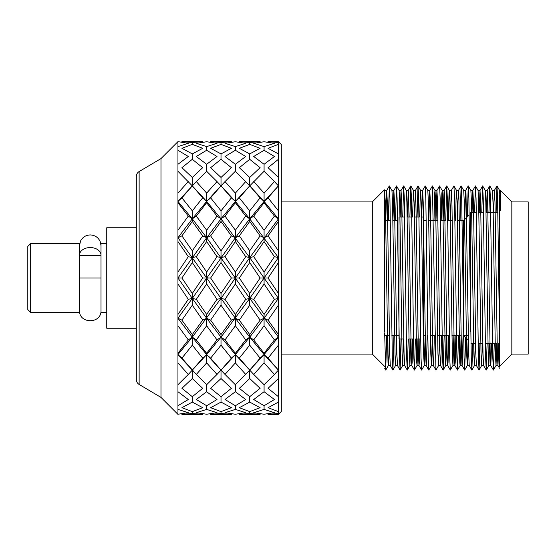 <?xml version="1.0" encoding="UTF-8"?>
<svg xmlns="http://www.w3.org/2000/svg" width="556" height="556" viewBox="0 0 556 556"><rect width="100%" height="100%" fill="white"/><g stroke="black" fill="none" stroke-linecap="round" stroke-linejoin="round"><path stroke-width="0.83" d="M511.833 354.082L511.833 201.918L528.2 201.918L528.2 354.082L511.833 354.082L499.49 366.425L499.49 331.772L497.578 198.27L496.953 185.961L496.098 212.545M221.01 177.461L231.4 167.676L221.01 159.308L210.627 167.676L221.01 177.461L221.01 185.871L225.013 181.576L235.369 193.106L235.369 201.418L239.337 197.846L249.72 210.849L249.72 218.849L253.724 216.089L264.079 230.24L264.079 237.739L268.041 235.862L278.41 221.476L278.431 414.366L268.041 414.366L278.41 413.497M278.306 262.599L278.306 250.812M192.306 153.908L202.69 148.306L192.306 144.372L181.916 148.306L192.306 153.908L192.306 159.308L181.916 167.676L192.306 177.461L192.306 185.871L196.303 181.576L206.658 193.106L206.658 201.418L210.627 197.846L221.01 210.849L221.01 218.849L225.013 216.089L235.369 230.24L235.369 237.739L239.337 235.862L249.72 250.812L249.72 257.616L253.724 256.67L264.079 272.051L264.079 278L268.041 278L278.375 262.647M268.041 278L278.41 293.408M268.041 235.862L278.41 250.784M253.724 216.089L264.079 202.731L274.428 216.089L278.306 218.772M264.079 230.24L274.428 216.089M239.337 197.846L249.72 185.871L260.111 197.846L264.079 201.418L264.079 202.731M249.72 210.849L260.111 197.846M225.013 181.576L235.369 171.276L249.72 185.871L249.72 177.461L260.111 167.676L249.72 159.308L249.72 153.908L260.111 148.306L249.72 144.372L249.72 142.51L260.111 141.634L239.337 141.634L249.72 142.51M235.369 193.106L245.717 181.576M206.658 164.284L196.303 156.493L206.658 150.266L217.007 156.493L206.658 164.284L206.658 171.276L217.007 181.576L206.658 193.106M181.916 235.862L192.306 221.448L192.306 218.849L177.948 237.739L181.916 235.862L192.306 250.812L192.306 257.616L196.303 256.67L206.658 272.051L206.658 278L210.627 278L221.01 293.436L221.01 298.384L249.72 257.616L278.389 218.904M278.306 218.73L278.306 221.323M160.983 397.401L139.132 384.453L139.132 171.547L160.983 158.599L160.983 397.401L177.948 414.366L177.948 278L181.916 278L192.306 293.436L192.306 298.384L235.369 237.739L249.72 218.849L264.079 201.418L264.079 193.106L274.428 181.576L278.306 185.746M181.916 278L192.306 262.564L192.306 257.616L188.303 256.67L177.948 272.051L177.948 278L206.658 237.739L221.01 218.849L235.369 201.418L249.72 185.871L264.079 201.418L278.389 218.8M278.306 378.539L278.306 370.101M278.306 345.186L278.306 334.552M177.948 278L192.306 298.384L192.306 305.188L181.916 320.138L177.948 318.261L192.306 298.384L196.303 299.33L206.658 314.446L206.658 318.261L210.627 320.138L221.01 334.552L221.01 337.151L225.013 339.911L235.369 353.268L235.369 354.582L239.337 358.154L249.72 370.129L264.079 354.582L268.041 358.154L278.375 345.227M268.041 358.154L278.375 370.067M278.375 396.65L268.041 388.324L278.41 378.56M278.306 402.092L278.306 396.671M206.658 409.411L196.303 412.691L206.658 414.241L217.007 412.691L206.658 409.411L206.658 405.734L217.007 399.507L206.658 391.716L206.658 384.724L217.007 374.424L206.658 362.894L206.658 354.582L210.627 358.154L221.01 345.151L231.4 358.154L221.01 370.129L225.013 374.424L235.369 362.894L235.369 354.582L249.72 337.151L253.724 339.911L264.079 325.76L264.079 318.261L260.111 320.138L249.72 305.188L249.72 298.384L245.717 299.33L235.369 283.949L235.369 278L231.4 278L221.01 293.436M192.306 413.49L202.69 414.366L181.916 414.366L192.306 413.49L192.306 411.628L202.69 407.694L192.306 402.092L192.306 396.692L202.69 388.324L192.306 378.539L192.306 370.129L202.69 358.154L192.306 345.151L192.306 337.151L221.01 298.384L225.013 299.33L235.369 283.949M221.01 402.092L210.627 407.694L221.01 411.628L231.4 407.694L221.01 402.092L221.01 396.692L231.4 388.324L221.01 378.539L221.01 370.129L235.369 354.582L231.4 358.154M235.369 391.716L225.013 399.507L235.369 405.734L245.717 399.507L235.369 391.716L235.369 384.724L249.72 370.129L253.724 374.424L264.079 362.894L274.428 374.424L278.306 370.254M249.72 378.539L239.337 388.324L249.72 396.692L260.111 388.324L249.72 378.539L249.72 370.129L260.111 358.154L264.079 354.582L278.389 337.2M221.01 413.49L231.4 414.366L210.627 414.366L221.01 413.49L221.01 411.628M235.369 409.411L225.013 412.691L235.369 414.241L245.717 412.691L235.369 409.411L235.369 405.734M249.72 402.092L239.337 407.694L249.72 411.628L260.111 407.694L249.72 402.092L249.72 396.692M253.724 374.424L264.079 384.724L264.079 391.716L253.724 399.507L264.079 405.734L264.079 409.411L274.428 412.691L264.079 414.241L253.724 412.691L264.079 409.411M264.079 391.716L274.428 399.507L264.079 405.734M278.306 305.223L278.306 293.436M225.013 299.33L235.369 314.446L235.369 318.261L239.337 320.138L249.72 334.552L249.72 337.151L264.079 318.261L268.041 320.138L278.375 305.272M268.041 320.138L278.41 334.524M253.724 256.67L264.079 241.554L274.428 256.67L264.079 272.051M210.627 278L221.01 262.564L221.01 257.616L225.013 256.67L235.369 272.051L235.369 278L239.337 278L249.72 262.564L260.111 278L249.72 293.436L249.72 298.384L278.389 257.678M239.337 278L249.72 293.436M239.337 235.862L249.72 221.448L260.111 235.862L249.72 250.812M225.013 216.089L235.369 202.731L245.717 216.089L235.369 230.24M210.627 197.846L221.01 185.871L231.4 197.846L221.01 210.849M196.303 181.576L206.658 171.276M192.306 159.308L202.69 167.676L192.306 177.461M278.306 257.727L278.306 262.689M278.306 257.588L274.428 256.67M264.079 241.554L264.079 237.739L260.111 235.862M249.72 221.448L249.72 218.849L245.717 216.089M235.369 202.731L235.369 201.418L231.4 197.846M181.916 197.846L192.306 185.871L177.948 201.418L181.916 197.846L192.306 210.849L192.306 218.849L206.658 201.418L221.01 185.871L217.007 181.576M264.079 384.724L274.428 374.424M278.375 411.614L268.041 407.694L278.41 402.099M278.306 413.49L278.306 411.621M249.72 413.49L260.111 414.366L239.337 414.366L249.72 413.49L249.72 411.628M181.916 320.138L192.306 334.552L192.306 337.151L196.303 339.911L206.658 353.268L206.658 354.582L221.01 337.151L249.72 298.384L253.724 299.33L264.079 283.949L274.428 299.33L264.079 314.446L264.079 318.261L278.389 298.44M253.724 299.33L264.079 314.446M235.369 314.446L245.717 299.33M239.337 320.138L249.72 305.188M249.72 334.552L260.111 320.138M225.013 256.67L235.369 241.554L245.717 256.67L235.369 272.051M196.303 256.67L206.658 241.554L206.658 237.739L210.627 235.862L221.01 221.448L231.4 235.862L221.01 250.812L221.01 257.616L217.007 256.67L206.658 272.051M210.627 235.862L221.01 250.812M177.948 201.418L192.306 218.849L196.303 216.089L206.658 202.731L217.007 216.089L206.658 230.24L206.658 237.739L202.69 235.862L192.306 250.812M196.303 216.089L206.658 230.24M177.948 272.051L177.948 171.276L192.306 185.871L202.69 197.846L192.306 210.849M177.948 230.24L188.303 216.089L192.306 218.849L206.658 237.739L249.72 298.384L278.389 337.096M264.079 325.76L274.428 339.911L264.079 353.268L264.079 354.582L278.389 370.087M253.724 339.911L264.079 353.268M210.627 320.138L221.01 305.188L231.4 320.138L221.01 334.552M225.013 339.911L235.369 325.76L245.717 339.911L235.369 353.268M221.01 262.564L231.4 278M206.658 241.554L217.007 256.67M192.306 221.448L202.69 235.862M264.079 362.894L264.079 354.582L249.72 337.151L245.717 339.911M239.337 358.154L249.72 345.151L249.72 337.151L235.369 318.261L231.4 320.138M235.369 325.76L235.369 318.261L221.01 298.384L217.007 299.33L206.658 314.446M221.01 305.188L221.01 298.384L206.658 278L202.69 278L192.306 293.436M196.303 299.33L206.658 283.949L206.658 278L177.948 237.739M249.72 345.151L260.111 358.154M196.303 339.911L206.658 325.76L217.007 339.911L206.658 353.268M210.627 358.154L221.01 370.129L217.007 374.424M206.658 283.949L217.007 299.33M192.306 262.564L202.69 278M221.01 345.151L221.01 337.151L217.007 339.911M192.306 334.552L202.69 320.138L206.658 318.261L221.01 337.151L235.369 354.582L249.72 370.129M206.658 325.76L206.658 318.261L192.306 298.384L188.303 299.33L177.948 314.446M235.369 362.894L245.717 374.424M225.013 374.424L235.369 384.724M177.948 318.261L192.306 337.151L177.948 354.582L181.916 358.154L192.306 345.151M181.916 358.154L196.303 374.424L206.658 362.894M196.303 374.424L206.658 384.724M192.306 305.188L202.69 320.138M221.01 396.692L210.627 388.324L221.01 378.539M177.948 354.582L192.306 370.129L206.658 354.582L202.69 358.154M177.948 353.268L188.303 339.911L192.306 337.151L206.658 354.582L221.01 370.129M177.948 362.894L188.303 374.424L177.948 384.724M192.306 396.692L181.916 388.324L192.306 378.539M206.658 405.734L196.303 399.507L206.658 391.716M192.306 370.129L188.303 374.424M192.306 411.628L181.916 407.694L192.306 402.092M177.948 391.716L188.303 399.507L177.948 405.734M177.948 409.411L188.303 412.691L177.948 414.241M196.303 143.309L206.658 141.759L217.007 143.309L206.658 146.589L196.303 143.309M177.948 171.276L177.948 146.589L188.303 143.309L177.948 141.634L160.983 158.599M177.948 146.589L177.948 141.759M192.306 144.372L192.306 142.51L202.69 141.634L181.916 141.634L192.306 142.51M210.627 141.634L221.01 142.51L231.4 141.634L210.627 141.634M177.948 150.266L188.303 156.493L177.948 164.284M206.658 150.266L206.658 146.589M221.01 159.308L221.01 153.908L210.627 148.306L221.01 144.372L221.01 142.51M225.013 143.309L235.369 141.759L245.717 143.309L235.369 146.589L225.013 143.309M221.01 153.908L231.4 148.306L221.01 144.372M177.948 193.106L188.303 181.576M235.369 171.276L235.369 164.284L245.717 156.493L235.369 150.266L235.369 146.589M235.369 150.266L225.013 156.493L235.369 164.284M249.72 144.372L239.337 148.306L249.72 153.908M249.72 185.871L264.079 171.276L264.079 164.284L253.724 156.493L264.079 150.266L264.079 146.589L274.428 143.309L264.079 141.759L253.724 143.309L264.079 146.589M278.306 142.565L278.306 144.407M278.431 414.366L281.301 411.496L281.301 144.504L278.431 141.634L268.041 141.634L278.375 142.496M268.041 141.634L270.105 141.669M271.87 141.752L274.824 142.009M278.306 144.372L278.306 142.503M278.431 141.634L278.431 221.448M177.948 202.731L188.303 216.089M249.72 159.308L239.337 167.676L249.72 177.461M278.306 153.929L278.306 159.398M278.41 144.372L268.041 148.306L278.375 153.873M264.079 150.266L274.428 156.493L264.079 164.284M278.306 159.308L278.306 153.894M177.948 241.554L188.303 256.67M253.724 181.576L264.079 193.106M278.306 177.434L278.306 185.871L278.306 177.434M278.41 159.322L268.041 167.676L278.375 177.399M264.079 171.276L274.428 181.576M177.948 283.949L188.303 299.33M278.306 210.78L278.306 218.682M278.375 210.773L268.041 197.846L264.079 201.418L278.389 185.912M268.041 197.846L278.41 185.892M278.306 221.448L278.306 210.814M177.948 325.76L188.303 339.911M139.132 384.453C137.325 383.306 136.387 381.659 136.317 379.519L136.317 176.481C136.387 174.341 137.325 172.694 139.132 171.547M470.981 343.455L475.616 343.455M478.153 343.455L482.796 343.455M485.332 343.455L497.154 343.455M470.779 331.772L470.779 212.545M463.607 331.772L463.607 220.579L457.484 220.579L462.112 220.579M499.49 332.808L499.49 194.989L500.351 210.37L499.608 190.465L497.008 185.961M494.27 343.455L493.415 370.039L492.79 357.73L490.399 198.27L489.773 185.961L488.919 212.545M487.091 343.455L486.243 370.039L485.617 357.73L483.22 198.27L482.594 185.961L481.746 212.545M479.918 343.455L479.063 370.039L478.438 357.73L476.047 198.27L475.422 185.961L474.567 212.545M472.739 343.455L471.884 370.039L471.259 357.73L468.868 198.27L468.242 185.961L467.311 216.875M465.664 337.478L464.705 370.039L464.086 357.73L461.688 198.27L461.119 185.961L460.076 220.579M458.519 335.421L457.532 370.039L456.907 357.73L454.516 198.27L453.939 185.961L451.291 190.465L450.346 220.579M453.891 335.421L452.952 365.535L450.297 370.039L449.728 357.73L447.337 198.27L446.711 185.961L445.717 220.579M444.168 335.421L443.174 370.039L442.548 357.73L440.157 198.27L439.587 185.961L436.933 190.465L435.994 220.579M439.539 335.421L438.601 365.535L435.946 370.039L432.408 185.961L429.76 190.465L428.815 220.579M432.359 335.421L431.421 365.535L428.766 370.039L428.196 357.73L425.806 198.27L425.236 185.961L422.581 190.465L421.705 216.993M425.18 335.421L424.242 365.535L421.594 370.039L421.017 357.73L418.626 198.27L418.001 185.961L417.07 216.993M415.395 339.007L414.47 370.039L413.845 357.73L411.447 198.27L410.821 185.961L409.897 216.993M408.222 339.007L407.291 370.039L406.665 357.73L404.275 198.27L403.649 185.961L402.718 216.993M401.043 339.007L400.111 370.039L399.486 357.73L397.095 198.27L396.525 185.961L395.476 220.579M393.926 335.421L392.932 370.039L392.314 357.73L389.916 198.27L389.346 185.961L388.303 220.579M386.747 335.421L385.704 370.039L384.655 332.808M384.655 194.989L384.655 331.772L384.411 189.874M496.807 343.455L496.015 365.535L495.389 353.831L492.998 202.169L492.401 190.437L494.381 190.437L493.561 212.545M489.627 343.455L488.835 365.535L488.21 353.831L485.819 202.169L485.249 190.465L482.65 185.961M482.455 343.455L481.663 365.535L481.037 353.831L478.64 202.169L478.07 190.465L475.477 185.961M475.276 343.455L474.483 365.535L473.858 353.831L471.467 202.169L470.869 190.437L472.85 190.437L472.03 212.545M468.166 339.98L467.304 365.535L466.679 353.831L464.288 202.169L463.718 190.465L461.119 185.961M461.07 335.421L460.702 353.831L460.132 365.535L459.784 362.477L457.108 202.169L456.539 190.465L456.198 193.53L455.545 220.579M452.952 365.535L452.327 353.831L449.936 202.169L449.366 190.465L449.019 193.53L448.365 220.579M446.718 335.421L446.343 353.831L445.773 365.535L445.432 362.477L442.757 202.169L442.187 190.465L441.846 193.53L441.186 220.579M438.601 365.535L437.968 353.831L435.577 202.169L435.007 190.465L434.667 193.53L434.014 220.579M431.421 365.535L430.796 353.831L428.398 202.169L427.8 190.437L429.76 190.465M424.242 365.535L423.616 353.831L421.226 202.169L420.656 190.465L420.308 193.53L419.724 216.993M417.938 339.007L417.063 365.535L416.722 362.477L414.046 202.169L413.449 190.437L412.545 216.993M410.766 339.007L409.89 365.535L409.265 353.831L406.867 202.169L406.297 190.465L403.698 185.961M403.587 339.007L402.711 365.535L402.085 353.831L399.695 202.169L399.125 190.465L396.525 185.961M396.477 335.421L396.101 353.831L395.531 365.535L395.191 362.477L392.515 202.169L391.945 190.465L389.346 185.961M389.297 335.421L388.929 353.831L388.359 365.535L388.012 362.477L385.336 202.169L384.55 191.57M498.788 343.455L497.967 365.563L495.987 365.563M499.49 368.218L497.94 365.535L497.37 353.831L494.979 202.169L494.381 190.437M491.615 343.455L490.795 365.563L490.197 353.831L487.522 193.523L487.174 190.465L486.382 212.545M486.187 370.039L483.588 365.535L483.018 353.831L480.627 202.169L480.002 190.465L479.209 212.545M479.008 370.039L476.409 365.535L475.839 353.831L473.448 202.169L472.85 190.437M471.829 370.039L469.236 365.535L468.666 353.831L465.991 193.523L465.643 190.465L464.726 219.46M463.051 335.421L462.397 362.47L462.085 365.563L460.104 365.563M464.656 370.039L462.057 365.535L461.487 353.831L458.811 193.523L458.464 190.465L457.894 202.169L457.525 220.579M455.878 335.421L455.218 362.477L454.877 365.535L454.308 353.831L451.917 202.169L451.291 190.465M448.699 335.421L448.046 362.477L447.698 365.535L447.128 353.831L444.452 193.523L444.112 190.465L443.542 202.169L443.174 220.579M441.52 335.421L440.866 362.477L440.526 365.535L439.956 353.831L437.558 202.169L436.933 190.465M434.34 335.421L433.687 362.477L433.346 365.535L432.776 353.831L430.386 202.169L429.788 190.437M427.168 335.421L426.515 362.477L426.167 365.535L425.597 353.831L423.206 202.169L422.581 190.465M419.926 339.007L419.335 362.477L418.995 365.535L418.425 353.831L415.749 193.53L415.401 190.465L414.526 216.993M412.747 339.007L412.156 362.477L411.815 365.535L411.245 353.831L408.57 193.53L408.229 190.465L407.353 216.993M402.683 365.563L404.664 365.563L404.066 353.831L401.675 202.169L401.05 190.465L400.174 216.993M395.504 365.563L397.491 365.563L396.887 353.831L394.496 202.169L393.87 190.465L392.932 220.579M388.331 365.563L390.312 365.563L389.714 353.831L387.323 202.169L386.691 190.465L385.753 220.579M500.351 210.37L500.351 190.437L499.587 190.437M278.306 337.228L274.428 339.911M278.306 334.719L278.306 345.22M278.306 298.412L274.428 299.33M278.306 298.454L278.306 305.286M278.306 298.558L278.306 293.617M264.079 283.949L264.079 278L260.111 278M278.306 257.789L278.306 250.992M249.72 262.564L249.72 257.616L245.717 256.67M235.369 241.554L235.369 237.739L231.4 235.862M221.01 221.448L221.01 218.849L217.007 216.089M206.658 202.731L206.658 201.418L202.69 197.846M278.306 411.593L278.306 413.574M278.306 396.602L278.306 402.134M192.306 185.871L206.658 201.418L221.01 218.849L249.72 257.616L278.389 298.322M221.01 185.871L235.369 201.418L249.72 218.849L278.389 257.56M281.301 201.918L372.312 201.918L372.312 354.082L281.301 354.082M423.311 339.007L423.415 216.993L421.531 216.993M403.76 339.007L399.006 339.007L399.006 216.993M30.67 312.451L27.8 309.581L27.8 246.419L30.67 243.549L30.67 312.451L79.473 312.451L79.473 243.549L30.67 243.549M136.317 328.242L106.752 328.242L106.752 227.758L136.317 227.758M106.752 243.549L101.011 243.549L101.011 312.451L106.752 312.451M79.473 255.67L101.011 255.67M79.473 278L101.011 278M101.011 255.162A10.766 7.61 180 0 0 90.246 247.552A10.766 7.61 180 0 0 79.473 255.162M471.69 212.545L476.325 212.545M478.862 212.545L483.505 212.545M486.041 212.545L497.856 212.545M384.71 335.421L389.346 335.421L384.71 335.421M391.89 335.421L399.006 335.421L391.89 335.421M423.415 335.421L425.229 335.421L423.415 335.421M430.42 335.421L434.952 335.421L430.42 335.421M437.6 335.421L449.311 335.421L437.6 335.421M451.958 335.421L461.119 335.421L451.958 335.421M385.711 220.579L390.34 220.579L385.711 220.579M392.883 220.579L397.512 220.579L392.883 220.579M423.415 220.579L426.223 220.579L423.415 220.579M428.773 220.579L437.933 220.579L428.773 220.579M440.581 220.579L445.106 220.579L440.581 220.579M447.754 220.579L452.285 220.579L447.754 220.579M463.662 335.476L468.381 340.196M464.642 219.544L469.195 214.991M493.415 370.039L496.015 365.535M489.829 185.961L492.428 190.465M486.243 370.039L488.835 365.535M479.063 370.039L481.663 365.535M471.884 370.039L474.483 365.535M468.298 185.961L470.897 190.465M464.705 370.039L467.304 365.535M457.532 370.039L460.132 365.535M453.939 185.961L456.539 190.465M446.767 185.961L449.366 190.465M443.174 370.039L445.773 365.535M439.587 185.961L442.187 190.465M432.408 185.961L435.007 190.465M425.236 185.961L427.835 190.465M418.056 185.961L420.656 190.465M414.47 370.039L417.063 365.535M410.877 185.961L413.476 190.465M407.291 370.039L409.89 365.535M400.111 370.039L402.711 365.535M392.932 370.039L395.531 365.535M385.76 370.039L388.359 365.535M384.425 189.867L384.766 190.465M496.953 185.961L494.353 190.465M493.367 370.039L490.767 365.535M489.773 185.961L487.174 190.465M482.594 185.961L480.002 190.465M475.422 185.961L472.822 190.465M468.242 185.961L465.643 190.465M461.063 185.961L458.464 190.465M457.477 370.039L454.877 365.535M450.297 370.039L447.698 365.535M446.711 185.961L444.112 190.465M443.125 370.039L440.526 365.535M435.946 370.039L433.346 365.535M428.766 370.039L426.167 365.535M421.594 370.039L418.995 365.535M418.001 185.961L415.401 190.465M414.415 370.039L411.815 365.535M410.821 185.961L408.229 190.465M407.235 370.039L404.636 365.535M403.649 185.961L401.05 190.465M400.056 370.039L397.457 365.535M396.47 185.961L393.87 190.465M392.883 370.039L390.284 365.535M389.29 185.961L386.691 190.465M385.704 370.039L384.655 368.218M487.202 190.437L485.235 190.437M480.03 190.437L478.056 190.437M465.671 190.437L463.704 190.437M458.498 190.437L456.525 190.437M451.319 190.437L449.338 190.437M444.14 190.437L442.159 190.437M436.96 190.437L434.98 190.437M422.609 190.437L420.628 190.437M415.429 190.437L413.449 190.437M408.257 190.437L406.283 190.437M401.078 190.437L399.111 190.437M393.898 190.437L391.931 190.437M386.719 190.437L384.752 190.437M490.795 365.563L488.807 365.563M483.616 365.563L481.635 365.563M476.422 365.563L474.456 365.563M469.25 365.563L467.276 365.563M454.905 365.563L452.925 365.563M447.726 365.563L445.745 365.563M440.554 365.563L438.566 365.563M433.374 365.563L431.393 365.563M426.195 365.563L424.214 365.563M419.022 365.563L417.035 365.563M411.843 365.563L409.862 365.563M372.312 354.082L384.655 366.425M372.312 201.918L384.398 189.832M511.833 201.918L500.351 190.437M463.662 335.421L468.291 335.421M418.988 216.993L414.352 216.993M411.808 216.993L407.173 216.993M404.629 216.993L400 216.993M420.663 339.007L416.131 339.007M413.483 339.007L408.959 339.007M101.011 245.703L100.386 242.089C98.558 237.648 95.243 235.264 90.454 234.938C86.006 235.035 82.719 237.03 80.592 240.929L79.473 245.703M79.473 310.297C78.806 324.183 101.672 324.19 101.011 310.297"/></g></svg>
